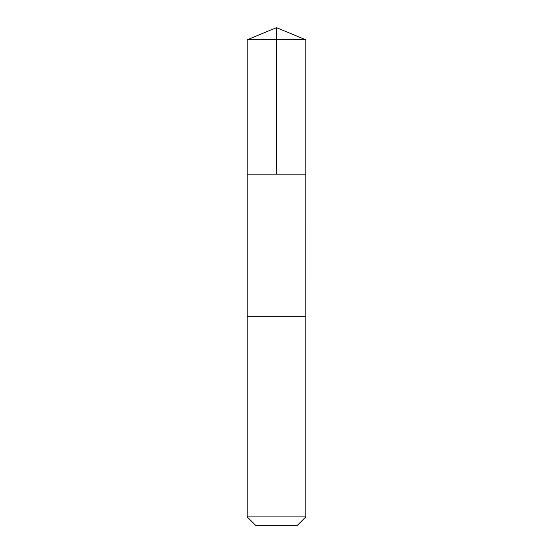 <?xml version="1.0" encoding="UTF-8"?>
<svg xmlns="http://www.w3.org/2000/svg" width="553" height="553" viewBox="0 0 553 553"><rect width="100%" height="100%" fill="white"/><g stroke="black" fill="none" stroke-linecap="round" stroke-linejoin="round"><path stroke-width="0.83" d="M247.198 174.174L305.802 174.174L305.802 39.788L247.198 39.788L247.198 174.174L305.802 174.174L305.795 316.316L247.205 316.316L247.198 174.174M297.991 316.316L247.198 316.316L247.198 516.889L305.802 516.889L305.802 316.316L297.991 316.316M305.802 516.889L297.341 525.35L255.659 525.35L247.198 516.889M247.198 39.788L276.5 27.65L276.5 174.174M276.5 27.65L305.802 39.788"/></g></svg>
